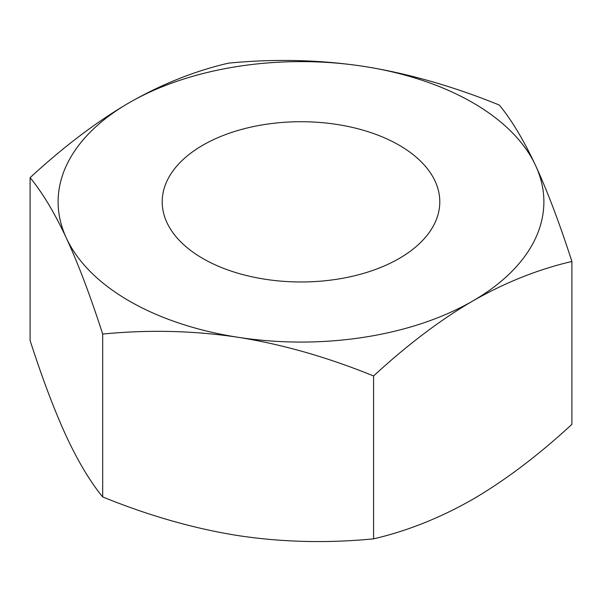 <?xml version="1.0" encoding="UTF-8"?>
<svg xmlns="http://www.w3.org/2000/svg" width="602" height="602" viewBox="0 0 602 602"><rect width="100%" height="100%" fill="white"/><g stroke="black" fill="none" stroke-linecap="round" stroke-linejoin="round"><path stroke-width="0.9" d="M202.859 258.506A138.791 80.126 180 0 1 162.209 201.843A138.791 80.126 180 0 1 301 121.717A138.791 80.126 180 0 1 439.791 201.843A138.791 80.126 180 0 1 354.111 275.874A138.791 80.126 180 0 1 202.859 258.506M102.686 496.936L102.686 334.05C90.323 295.778 78.222 263.804 66.393 238.136C54.564 212.822 42.464 192.663 30.1 177.65L30.1 340.536C42.464 378.808 54.564 410.782 66.393 436.45C78.222 461.764 90.323 481.924 102.686 496.936C148.837 515.711 193.987 528.594 238.136 535.607C282.293 542.259 327.443 543.335 373.586 538.85C407.373 530.972 440.423 517.795 472.743 499.314C505.063 480.471 538.12 455.488 571.9 424.35L571.9 261.464C538.12 269.335 505.063 282.519 472.743 301A242.884 140.228 0 0 0 535.607 165.55C547.436 191.218 559.536 223.191 571.9 261.464M228.414 63.15C274.557 58.665 319.707 59.741 363.864 66.393C408.013 73.406 453.163 86.289 499.314 105.064C511.677 120.076 523.778 140.236 535.607 165.55A242.884 140.228 0 0 0 363.864 66.393A242.884 140.228 0 0 0 129.257 102.686C161.577 84.205 194.627 71.028 228.414 63.15M30.1 177.65C63.88 146.512 96.937 121.529 129.257 102.686A242.884 140.228 0 0 0 66.393 238.136A242.884 140.228 0 0 0 238.136 337.293C193.987 330.641 148.837 329.557 102.686 334.05M373.586 538.85L373.586 375.957C327.443 357.189 282.293 344.299 238.136 337.293A242.884 140.228 0 0 0 472.743 301C440.423 319.835 407.373 344.826 373.586 375.957"/></g></svg>
